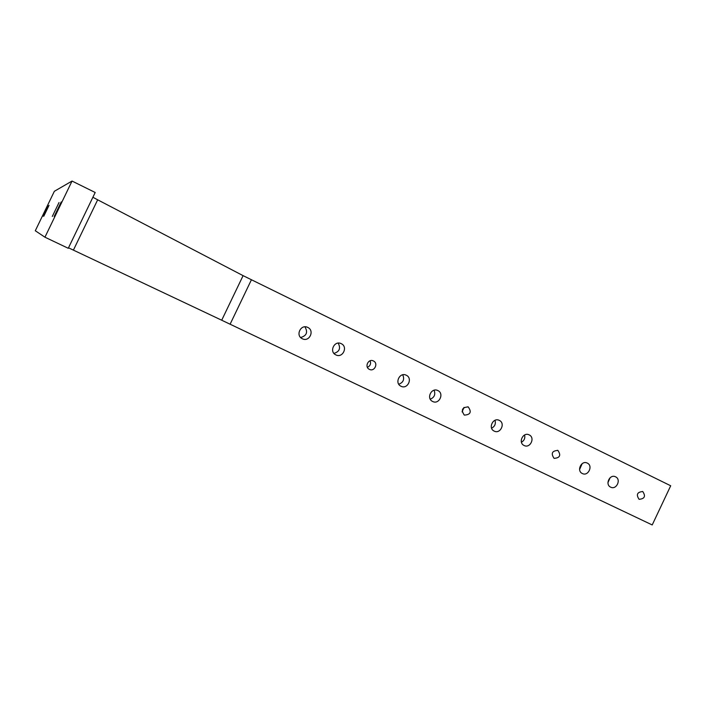 <?xml version="1.0" encoding="UTF-8"?>
<svg xmlns="http://www.w3.org/2000/svg" width="706" height="706" viewBox="0 0 706 706"><rect width="100%" height="100%" fill="white"/><g stroke="black" fill="none" stroke-linecap="round" stroke-linejoin="round"><path stroke-width="1.06" d="M221.71 320.224L652.212 524.946L670.7 485.772L243.093 275.649L221.71 320.224L73.406 250.127L97.666 199.807L243.093 275.649M97.666 199.807L92.883 197.256M68.5 247.815L73.406 250.127M68.27 248.291L95.186 192.491L72.038 181.054L44.937 237.198L68.27 248.291M367.385 367.341C370.253 365.964 371.162 363.775 370.12 360.775M462.077 411.889L464.027 407.371M579.591 469.481L582.159 463.657M398.758 384.24C403.355 382.475 404.679 379.325 402.747 374.807M607.945 482.63L610.116 477.724M430.272 399.19C434.402 397.425 435.681 394.433 434.093 390.224M521.434 442.256C524.231 440.588 525.29 438.161 524.62 434.967M333.956 353.406C339.498 351.676 340.901 348.243 338.174 343.116M300.632 337.512C306.66 335.8 308.09 332.244 304.913 326.834M491.588 428.198C494.827 426.477 495.974 423.838 495.012 420.299M499.292 420.388C505.699 423.176 500.377 434.384 494.2 431.101L494.147 431.075C487.784 428.242 493.141 417.096 499.283 420.379L498.807 420.185M307.763 327.425C314.938 330.576 309.272 342.428 302.344 338.756L302.256 338.712C295.161 335.5 300.88 323.763 307.745 327.416L307.763 327.425M341.236 343.672C348.279 346.761 342.666 358.498 335.88 354.897L335.791 354.853C328.828 351.712 334.476 340.071 341.227 343.663L341.236 343.672M529.165 434.887C535.448 437.623 530.18 448.734 524.126 445.504L524.073 445.477C517.825 442.697 523.128 431.648 529.147 434.878L528.723 434.693M437.861 390.568C444.506 393.471 439.079 404.891 432.663 401.485L432.601 401.449C426.009 398.502 431.481 387.162 437.852 390.568L437.27 390.33M615.561 476.824C621.527 479.409 616.409 490.229 610.672 487.158L610.628 487.14C604.707 484.519 609.852 473.744 615.553 476.815L615.217 476.674M406.268 375.239C413.045 378.195 407.556 389.721 401.017 386.253L400.946 386.217C394.239 383.199 399.764 371.762 406.259 375.23L405.615 374.965M587.286 463.092C593.349 465.731 588.186 476.647 582.344 473.523L582.3 473.505C576.264 470.831 581.462 459.968 587.277 463.092L587.286 463.092M468.237 406.938C471.793 412.004 470.496 414.731 464.345 415.11L464.31 415.093C460.797 410.01 462.103 407.291 468.237 406.93L467.857 406.771M373.421 360.96C378.645 363.246 374.445 372.044 369.406 369.37L369.362 369.344C364.172 367.023 368.408 358.277 373.421 360.96L372.883 360.74M59.004 202.56L52.297 216.46L59.013 202.56M49.032 205.331L43.763 216.257L49.041 205.331M47.779 205.684L42.687 216.23L47.779 205.684M61.219 201.942L54.185 216.504L61.228 201.942M642.76 491.552C645.884 496.239 644.657 498.824 639.089 499.31L639.062 499.292C635.965 494.597 637.2 492.02 642.751 491.552L642.522 491.455M557.881 450.402C561.208 455.273 559.955 457.92 554.104 458.362L554.069 458.344C550.777 453.464 552.048 450.816 557.881 450.402L557.59 450.269M44.937 237.198L35.3 230.747L54.353 191.291L72.038 181.054M230.112 324.204L251.389 279.832M307.745 327.416L306.792 327.055M341.227 343.663L340.398 343.345"/></g></svg>
